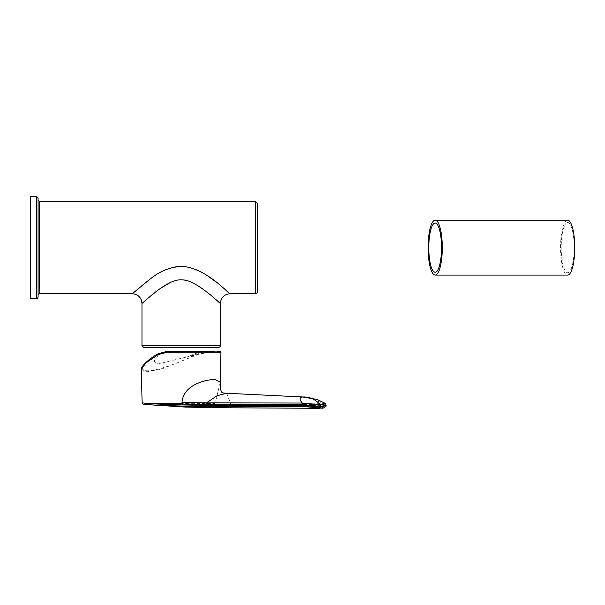 <?xml version="1.0" encoding="UTF-8"?>
<svg xmlns="http://www.w3.org/2000/svg" width="605" height="605" viewBox="0 0 605 605"><rect width="100%" height="100%" fill="white"/><g stroke="black" fill="none" stroke-linecap="round" stroke-linejoin="round"><path stroke-width="0.45" stroke-dasharray="3.02 2.27" d="M38.092 297.146L38.092 295.187M230.074 293.712L226.088 290.249M221.006 285.983L214.979 281.181M207.651 275.895C198.44 269.376 189.085 266.23 179.602 266.465M175.616 266.858C152.687 271.63 133.675 293.864 132.276 293.712L132.276 293.712M219.229 302.409L220.379 303.407M143.551 302.031L148.066 298.174M149.798 296.73L151.908 294.998M154.525 292.903L161.482 287.738M170.466 282.429C175.238 280.198 179.836 279.412 184.268 280.062M187.966 280.901L191.725 282.353M192.791 282.86L197.018 285.212M199.718 286.952L207.583 292.707M208.808 293.682L216.378 299.944M143.937 347.641L218.42 347.641M30.25 196.693L30.25 298.613M567.687 222.542A25.108 6.496 -90 0 0 561.19 247.657A25.108 6.496 -90 0 0 567.687 272.764A25.108 6.496 -90 0 0 574.183 247.657A25.108 6.496 -90 0 0 567.687 222.542M567.649 220.212A27.444 7.101 -90 0 0 560.548 247.657A27.444 7.101 -90 0 0 567.649 275.094M216.809 351.248L204.354 351.248L216.809 351.248L202.637 353.433C197.843 354.076 187.474 356.632 187.406 356.867L195.052 353.63L203.605 351.271L205.919 351.248L197.192 353.63L195.052 353.63M169.113 351.248L167.54 351.248L169.113 351.248L160.552 353.63L159.591 354.356L153.889 361.034L157.799 364.021L187.701 356.753M220.235 382.277L215.085 403.565L142.092 402.854M141.373 369.269L146.622 371.765L160.862 369.352L197.979 354.53L206.547 352.254L220.878 352.254M147.945 404.669L148.596 403.701L215.274 406.084L322.972 406.537L322.261 408.171M325.966 405.668L248.11 405.403L182.075 403.565M215.085 403.565L215.077 404.541L323.486 404.541L322.972 406.537M302.787 396.978C307.763 397.47 314.26 399.489 322.268 403.043L323.486 404.541L325.959 404.949M226.61 393.258L230.467 402.854L215.108 402.582M325.15 403.323L230.467 402.854L230.724 404.541M39.559 201.594L39.559 293.712M36.618 196.693L36.618 298.613M255.658 201.594L255.658 293.712M141.971 345.674L220.379 345.674M181.803 404.722L181.871 403.58M197.979 354.53L197.192 353.63C179.488 363.121 156.869 370.918 147.196 370.865C138.008 369.889 141.744 364.149 158.412 353.63L160.552 353.63M205.919 351.248A0.983 0.628 -90 0 1 206.547 352.254"/><path stroke-width="0.91" d="M132.276 293.712C138.159 294.295 141.396 297.524 141.978 303.415C142.636 303.566 167.335 278.383 181.697 279.858C195.763 279.268 219.91 303.68 220.379 303.407C220.954 297.524 224.19 294.295 230.082 293.712C228.629 293.954 208.702 270.314 184.933 266.623C172.584 265.966 160.809 270.253 149.609 279.495L132.276 293.712L39.559 293.712C39.287 293.304 38.796 293.796 38.092 295.187L38.092 200.119L39.559 201.594L255.658 201.594L257.617 203.552L257.617 291.754L257.617 203.552M36.618 298.613C36.897 299.021 37.389 298.53 38.092 297.146L38.092 198.16L36.618 196.693L30.25 196.693L30.25 298.613L36.618 298.613L36.618 196.693M38.092 198.16L38.092 200.119M226.088 290.249L221.006 285.983M214.979 281.181L207.651 275.895M179.602 266.465L175.616 266.858M220.379 303.407L220.379 345.674L141.971 345.674L141.971 303.415L143.551 302.031M148.066 298.174L149.798 296.73M151.908 294.998L154.525 292.903M161.482 287.738L170.466 282.429M184.268 280.062L187.966 280.901M191.725 282.353L192.791 282.86M197.018 285.212L199.718 286.952M207.583 292.707L208.808 293.682M216.378 299.944L219.229 302.409M141.971 345.674L143.937 347.641L218.42 347.641C220.22 346.809 220.878 346.151 220.379 345.674M435.192 275.094L567.649 275.094A27.444 7.101 -90 0 0 574.75 247.657A27.444 7.101 -90 0 0 567.649 220.212L435.192 220.212A27.444 7.101 90 0 1 442.293 247.657A27.444 7.101 90 0 1 435.192 275.094A27.444 7.101 90 0 1 428.09 247.657A27.444 7.101 90 0 1 435.192 220.212M435.154 223.033A24.616 6.375 -90 0 0 429.641 259.961A24.616 6.375 -90 0 0 440.674 259.961A24.616 6.375 -90 0 0 435.154 223.033M204.354 351.248L169.113 351.248M181.999 402.582L206.441 402.854L217.112 395.708L226.61 393.258C223.502 393.189 221.891 392.819 221.778 392.146C220.87 389.817 220.326 391.314 220.235 382.239L220.878 352.254L167.207 352.254L158.23 354.53L145.949 362.924L141.373 369.269L142.092 402.854L147.817 403.58L181.992 403.565L181.999 402.582C183.292 383.615 208.052 379.426 215.025 379.479L220.235 382.277M325.959 405.668C327.381 405.547 323.161 408.693 322.261 408.171L303.203 406.537L224.795 406.568C201.412 406.711 164.946 405.743 148.732 404.722L147.945 404.669C139.725 403.845 144.149 404.057 142.629 403.845L142.092 402.854M147.922 403.565L147.922 403.565C164.076 404.526 200.557 405.607 224.092 405.395L302.75 405.38L320.854 407.135L325.966 405.668L325.966 404.957M319.833 408.307A1.18 1.021 -90 0 0 320.854 407.135L320.257 404.821L302.334 403.043L302.75 404.541L320.854 406.507L325.959 404.957L325.15 403.323M302.787 396.978L317.065 399.444L325.165 403.331L320.257 404.821C315.439 399.33 309.616 396.714 302.787 396.978C299.339 397.477 299.188 399.497 302.334 403.043L206.441 402.854L206.018 404.541L182.007 404.541L181.992 403.565M206.018 404.541L302.75 404.541L302.75 405.38A1.18 0.552 90.1 0 0 303.203 406.537M226.61 393.258L303.256 396.993M158.412 353.63L167.54 351.248L214.684 351.248L167.54 351.248L158.283 353.668A0.983 0.507 -120.8 0 1 158.412 353.63M39.559 293.712L39.559 201.594M257.617 291.754C256.838 293.531 256.187 294.189 255.658 293.712L255.658 201.594M148.732 404.722L147.817 403.58M167.207 352.254L167.54 351.248M158.23 354.53A0.983 0.507 -120.8 0 1 158.283 353.668C144.746 361.17 139.861 369.231 141.373 369.269M255.658 293.712L230.074 293.712M147.945 404.669L185.606 407.082L214.828 407.709L319.863 408.307M220.878 352.254L220.122 351.271L216.809 351.248"/></g></svg>
